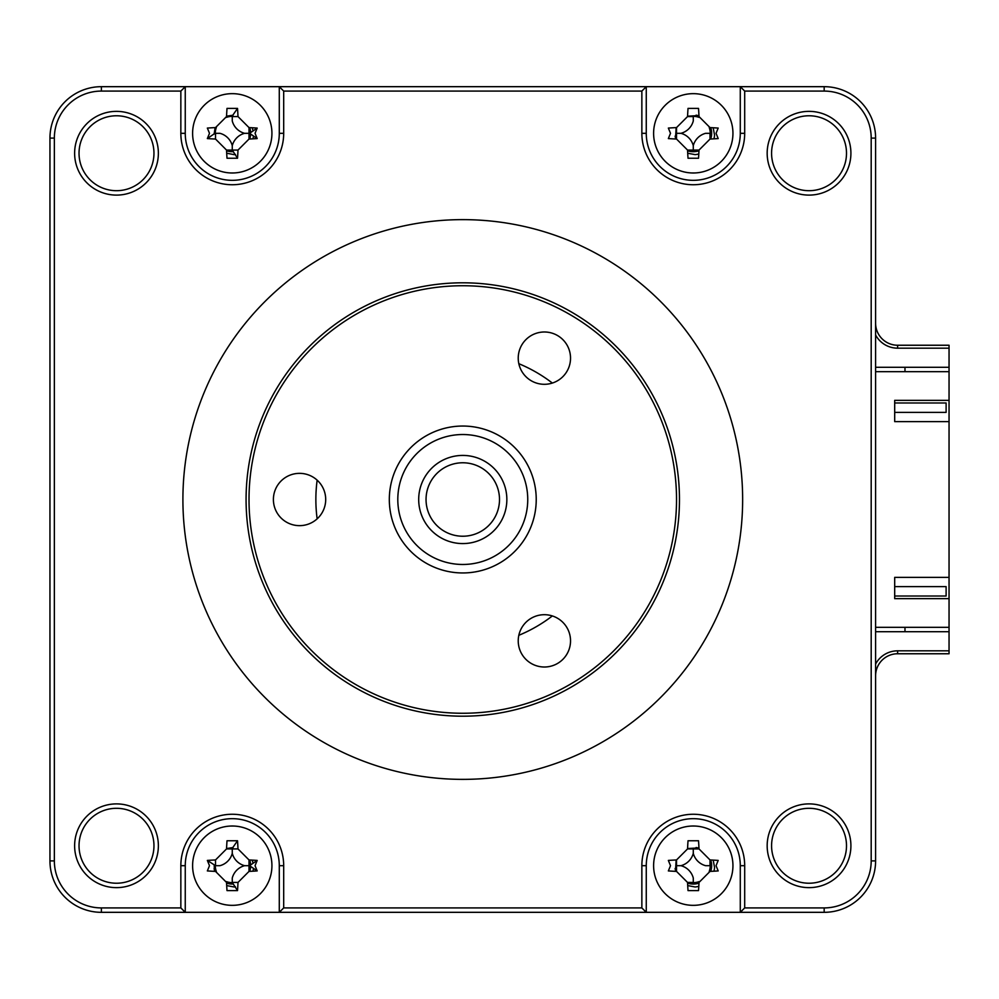 <?xml version="1.0" encoding="UTF-8"?>
<svg xmlns="http://www.w3.org/2000/svg" width="999" height="999" viewBox="0 0 999 999"><rect width="100%" height="100%" fill="white"/><g stroke="black" fill="none" stroke-linecap="round" stroke-linejoin="round"><path stroke-width="1.5" d="M249.725 127.622A18.369 18.369 0 0 1 250.612 132.355A18.369 18.369 0 0 0 249.725 127.622M250.612 134.291A18.369 18.369 0 0 1 249.725 139.023A18.369 18.369 0 0 0 250.612 134.291M233.229 151.661A18.369 18.369 0 0 1 226.573 150.787A18.369 18.369 0 0 0 233.229 151.661M249.725 859.977A18.369 18.369 0 0 1 250.612 864.709A18.369 18.369 0 0 0 249.725 859.977M250.612 866.645A18.369 18.369 0 0 1 249.725 871.378A18.369 18.369 0 0 0 250.612 866.645M233.229 884.015A18.369 18.369 0 0 1 232.268 884.04A18.369 18.369 0 0 0 233.229 884.015M696.078 847.527A18.369 18.369 0 0 1 698.975 848.213A18.369 18.369 0 0 0 696.078 847.527M710.739 859.977A18.369 18.369 0 0 1 710.739 871.378A18.369 18.369 0 0 0 710.739 859.977M698.975 883.141A18.369 18.369 0 0 1 687.574 883.141A18.369 18.369 0 0 0 698.975 883.141M696.078 115.172A18.369 18.369 0 0 1 698.975 115.859A18.369 18.369 0 0 0 696.078 115.172M710.739 127.622A18.369 18.369 0 0 1 710.739 139.023A18.369 18.369 0 0 0 710.739 127.622M698.975 150.787A18.369 18.369 0 0 1 693.281 151.686A18.369 18.369 0 0 0 698.975 150.787M897.626 650.824L949.05 650.824L949.05 653.758L897.626 653.758L897.626 650.824A24.975 24.975 0 0 0 875.599 664.035M693.281 151.686A18.369 18.369 0 0 1 687.574 150.787A18.369 18.369 0 0 0 693.281 151.686M675.824 139.023A18.369 18.369 0 0 1 675.124 136.126A18.369 18.369 0 0 0 675.824 139.023M675.824 871.378A18.369 18.369 0 0 1 675.124 868.481A18.369 18.369 0 0 0 675.824 871.378M232.268 884.04A18.369 18.369 0 0 1 226.573 883.141A18.369 18.369 0 0 0 232.268 884.04M214.81 871.378A18.369 18.369 0 0 1 214.123 868.481A18.369 18.369 0 0 0 214.81 871.378M875.599 323.201A22.04 22.04 0 0 0 897.626 345.242L949.05 345.242L949.05 348.176L897.626 348.176L897.626 345.242A22.04 22.04 0 0 1 875.599 323.201M897.626 653.758A22.04 22.04 0 0 0 875.599 675.799A22.04 22.04 0 0 1 897.626 653.758M949.05 650.824L949.05 631.718L875.599 631.718M949.05 631.718L949.05 627.31L875.599 627.31M875.599 371.69L949.05 371.69L949.05 348.176M904.982 367.282L904.982 371.69M904.982 627.31L904.982 631.718M875.599 367.282L949.05 367.282M875.599 334.965A24.975 24.975 0 0 0 897.626 348.176M552.347 615.946A146.915 146.915 0 0 1 518.831 635.302M317.145 518.856A146.915 146.915 0 0 1 317.145 480.144M518.831 363.698A146.915 146.915 0 0 1 552.347 383.054M693.281 172.989A39.66 39.66 0 0 0 732.941 133.317A39.66 39.66 0 0 0 693.281 93.656A39.66 39.66 0 0 0 653.608 133.317A39.66 39.66 0 0 0 693.281 172.989M716.046 133.317L718.194 138.574A100.362 27.66 180 0 1 710.027 139.048L699.013 150.075A100.362 27.66 90 0 1 698.526 158.242L688.024 158.242A100.362 27.66 -90 0 1 687.549 150.075L676.523 139.048A100.362 27.66 180 0 1 668.356 138.574L670.504 133.317L668.356 128.072A100.362 27.66 0 0 1 676.523 127.597L687.549 116.571A100.362 27.66 -90 0 1 688.024 108.404L698.526 108.404A100.362 27.66 90 0 1 699.013 116.571L710.027 127.597A100.362 27.66 0 0 1 718.194 128.072L716.046 133.317M771.578 153.234A37.462 37.462 0 0 0 809.04 190.697A37.462 37.462 0 0 0 846.503 153.234A37.462 37.462 0 0 0 809.04 115.772A37.462 37.462 0 0 0 771.578 153.234M767.17 153.234A41.871 41.871 0 0 0 809.04 195.105A41.871 41.871 0 0 0 850.911 153.234A41.871 41.871 0 0 0 809.04 111.364A41.871 41.871 0 0 0 767.17 153.234M767.17 845.766A41.871 41.871 0 0 0 809.04 887.636A41.871 41.871 0 0 0 850.911 845.766A41.871 41.871 0 0 0 809.04 803.895A41.871 41.871 0 0 0 767.17 845.766M771.578 845.766A37.462 37.462 0 0 0 809.04 883.228A37.462 37.462 0 0 0 846.503 845.766A37.462 37.462 0 0 0 809.04 808.303A37.462 37.462 0 0 0 771.578 845.766M653.608 865.683A39.66 39.66 0 0 0 693.281 905.344A39.66 39.66 0 0 0 732.941 865.683A39.66 39.66 0 0 0 693.281 826.011A39.66 39.66 0 0 0 653.608 865.683M716.046 865.683L718.194 870.928A100.362 27.66 180 0 1 710.027 871.403L699.013 882.429A100.362 27.66 90 0 1 698.526 890.596L688.024 890.596A100.362 27.66 -90 0 1 687.549 882.429L676.523 871.403A100.362 27.66 180 0 1 668.356 870.928L670.504 865.683L668.356 860.426A100.362 27.66 0 0 1 676.523 859.952L687.549 848.925A100.362 27.66 -90 0 1 688.024 840.758L698.526 840.758A100.362 27.66 90 0 1 699.013 848.925L710.027 859.952A100.362 27.66 0 0 1 718.194 860.426L716.046 865.683M192.607 865.683A39.66 39.66 0 0 0 232.268 905.344A39.66 39.66 0 0 0 271.928 865.683A39.66 39.66 0 0 0 232.268 826.011A39.66 39.66 0 0 0 192.607 865.683M255.045 865.683L257.18 870.928A100.362 27.66 180 0 1 249.013 871.403L237.999 882.429A100.362 27.66 90 0 1 237.525 890.596L227.01 890.596A100.362 27.66 -90 0 1 226.536 882.429L215.522 871.403A100.362 27.66 180 0 1 207.355 870.928L209.49 865.683L207.355 860.426A100.362 27.66 0 0 1 215.522 859.952L226.536 848.925A100.362 27.66 -90 0 1 227.01 840.758L237.525 840.758A100.362 27.66 90 0 1 237.999 848.925L249.013 859.952A100.362 27.66 0 0 1 257.18 860.426L255.045 865.683M79.033 845.766A37.462 37.462 0 0 0 116.496 883.228A37.462 37.462 0 0 0 153.958 845.766A37.462 37.462 0 0 0 116.496 808.303A37.462 37.462 0 0 0 79.033 845.766M74.625 845.766A41.871 41.871 0 0 0 116.496 887.636A41.871 41.871 0 0 0 158.366 845.766A41.871 41.871 0 0 0 116.496 803.895A41.871 41.871 0 0 0 74.625 845.766M79.033 153.234A37.462 37.462 0 0 0 116.496 190.697A37.462 37.462 0 0 0 153.958 153.234A37.462 37.462 0 0 0 116.496 115.772A37.462 37.462 0 0 0 79.033 153.234M74.625 153.234A41.871 41.871 0 0 0 116.496 195.105A41.871 41.871 0 0 0 158.366 153.234A41.871 41.871 0 0 0 116.496 111.364A41.871 41.871 0 0 0 74.625 153.234M192.607 133.317A39.66 39.66 0 0 0 232.268 172.989A39.66 39.66 0 0 0 271.928 133.317A39.66 39.66 0 0 0 232.268 93.656A39.66 39.66 0 0 0 192.607 133.317M255.045 133.317L257.18 138.574A100.362 27.66 180 0 1 249.013 139.048L237.999 150.075A100.362 27.66 90 0 1 237.525 158.242L227.01 158.242A100.362 27.66 -90 0 1 226.536 150.075L215.522 139.048A100.362 27.66 180 0 1 207.355 138.574L209.49 133.317L207.355 128.072A100.362 27.66 0 0 1 215.522 127.597L226.536 116.571A100.362 27.66 -90 0 1 227.01 108.404L237.525 108.404A100.362 27.66 90 0 1 237.999 116.571L249.013 127.597A100.362 27.66 0 0 1 257.18 128.072L255.045 133.317M742.644 499.5A279.87 279.87 0 0 0 462.774 219.63A279.87 279.87 0 0 0 182.904 499.5A279.87 279.87 0 0 0 462.774 779.37A279.87 279.87 0 0 0 742.644 499.5M949.05 598.663L949.05 577.36L894.692 577.36L894.692 598.663L949.05 598.663L949.05 627.31M949.05 421.64L949.05 400.337L894.692 400.337L894.692 421.64L949.05 421.64L949.05 577.36M949.05 371.69L949.05 400.337M214.211 864.972L214.485 871.353M226.698 885.589L234.091 886.975A21.379 21.379 0 0 0 235.477 886.812M252.922 871.203A21.379 21.379 0 0 0 253.396 868.893M252.984 862.761L252.173 860.114M233.042 847.552L226.561 848.538M676.136 859.964L675.499 871.353M687.712 885.589L695.092 886.975A21.379 21.379 0 0 0 698.801 886.325M713.923 871.203A21.379 21.379 0 0 0 714.572 867.494L713.186 860.114M698.963 847.901L687.562 848.538M215.122 127.61L214.136 134.091M226.698 153.234L234.091 154.62A21.379 21.379 0 0 0 235.477 154.458M252.922 138.849A21.379 21.379 0 0 0 253.396 136.538M252.984 130.407L252.173 127.76M233.042 115.197L226.561 116.184M676.136 127.61L675.499 138.998M687.712 153.234L695.092 154.62A21.379 21.379 0 0 0 698.801 153.971M713.923 138.849A21.379 21.379 0 0 0 714.572 135.14L713.186 127.76M698.963 115.547L687.562 116.184M824.175 86.676A51.424 51.424 0 0 1 875.599 138.099L875.599 860.901A51.424 51.424 0 0 1 824.175 912.324L279.283 912.324L279.283 865.683A47.015 47.015 0 0 0 232.268 818.668A47.015 47.015 0 0 0 185.252 865.683L185.252 912.324L279.283 912.324L283.691 907.916L283.691 865.683A51.424 51.424 0 0 0 232.268 814.26A51.424 51.424 0 0 0 180.844 865.683L180.844 907.916L185.252 912.324L101.374 912.324A51.424 51.424 0 0 1 49.95 860.901L49.95 138.099A51.424 51.424 0 0 1 101.374 86.676L646.266 86.676L646.266 133.317A47.015 47.015 0 0 0 693.281 180.332A47.015 47.015 0 0 0 740.284 133.317L740.284 86.676L824.175 86.676L824.175 91.084A47.015 47.015 0 0 1 871.19 138.099L871.19 860.901A47.015 47.015 0 0 1 824.175 907.916L744.692 907.916L744.692 865.683A51.424 51.424 0 0 0 693.281 814.26A51.424 51.424 0 0 0 641.857 865.683L641.857 907.916L646.266 912.324L646.266 865.683A47.015 47.015 0 0 1 693.281 818.668A47.015 47.015 0 0 1 740.284 865.683L740.284 912.324L744.692 907.916M257.18 138.574L249.6 133.317L257.18 128.072M237.525 158.242L232.268 150.075L226.536 150.075M207.355 138.574L214.935 133.317L219.93 133.317A17.32 17.32 0 0 1 232.268 145.667A17.32 17.32 0 0 1 244.605 133.317A17.32 17.32 0 0 1 232.268 120.979L232.268 115.984L237.525 108.404M244.605 133.317L249.013 133.317L249.013 127.597M249.013 133.317L249.013 139.048M232.268 145.667L232.268 150.075L237.999 150.075M180.844 907.916L101.374 907.916A47.015 47.015 0 0 1 54.358 860.901L54.358 138.099A47.015 47.015 0 0 1 101.374 91.084L180.844 91.084L185.252 86.676L185.252 133.317A47.015 47.015 0 0 0 232.268 180.332A47.015 47.015 0 0 0 279.283 133.317L279.283 86.676L283.691 91.084L641.857 91.084L641.857 133.317A51.424 51.424 0 0 0 693.281 184.74A51.424 51.424 0 0 0 744.692 133.317L744.692 91.084L740.284 86.676L646.266 86.676L641.857 91.084M257.18 870.928L249.6 865.683L257.18 860.426M237.525 890.596L232.268 882.429L237.999 882.429M232.268 882.429L232.268 878.021A17.32 17.32 0 0 1 244.605 865.683L249.013 865.683L249.013 871.403M244.605 865.683A17.32 17.32 0 0 1 232.268 853.333L232.268 848.338L237.525 840.758M249.013 865.683L249.013 859.952M232.268 853.333A17.32 17.32 0 0 1 219.93 865.683L215.522 865.683L215.522 859.952M237.999 848.925L226.536 848.925M215.522 865.683L207.355 860.426M710.027 859.952L710.027 865.683L705.619 865.683A17.32 17.32 0 0 1 693.281 853.333L693.281 848.925L699.013 848.925M693.281 853.333A17.32 17.32 0 0 1 680.931 865.683A17.32 17.32 0 0 1 693.281 878.021L693.281 882.429L687.549 882.429M680.931 865.683L676.523 865.683L676.523 871.403M676.523 865.683L676.523 859.952M693.281 848.925L687.549 848.925M641.857 907.916L283.691 907.916M180.844 91.084L180.844 133.317A51.424 51.424 0 0 0 232.268 184.74A51.424 51.424 0 0 0 283.691 133.317L283.691 91.084M744.692 91.084L824.175 91.084M687.549 116.571L693.281 116.571L693.281 120.979A17.32 17.32 0 0 1 680.931 133.317L676.523 133.317L676.523 127.597M680.931 133.317A17.32 17.32 0 0 1 693.281 145.667A17.32 17.32 0 0 1 705.619 133.317L710.027 133.317L710.027 139.048M693.281 145.667L693.281 150.075L699.013 150.075M693.281 150.075L687.549 150.075M676.523 133.317L676.523 139.048M249.013 862.949A16.971 16.971 0 0 1 249.013 868.406M232.268 882.641A16.971 16.971 0 0 1 226.473 881.63M216.321 871.478A16.971 16.971 0 0 1 215.297 865.683M229.545 848.925A16.971 16.971 0 0 1 232.268 848.713M249.013 130.594A16.971 16.971 0 0 1 249.013 136.051M232.268 150.287A16.971 16.971 0 0 1 229.545 150.075M215.297 133.317A16.971 16.971 0 0 1 216.321 127.522M226.473 117.37A16.971 16.971 0 0 1 232.268 116.359M690.546 848.925A16.971 16.971 0 0 1 696.003 848.925M710.027 862.949A16.971 16.971 0 0 1 709.228 871.478M699.075 881.63A16.971 16.971 0 0 1 690.546 882.429M676.523 868.406A16.971 16.971 0 0 1 676.523 862.949M690.546 116.571A16.971 16.971 0 0 1 699.075 117.37M709.228 127.522A16.971 16.971 0 0 1 710.027 136.051M696.003 150.075A16.971 16.971 0 0 1 690.546 150.075M676.523 136.051A16.971 16.971 0 0 1 676.523 130.594M894.692 412.387L946.115 412.387L946.115 402.984L894.692 402.984M894.692 586.613L946.115 586.613L946.115 596.016L894.692 596.016M474.8 534.203A36.726 36.726 0 0 0 497.477 487.475A36.726 36.726 0 0 0 450.749 464.797A36.726 36.726 0 0 0 428.072 511.525A36.726 36.726 0 0 0 474.8 534.203M448.339 457.854A44.068 44.068 0 0 1 504.42 485.064A44.068 44.068 0 0 1 477.21 541.146A44.068 44.068 0 0 1 421.128 513.936A44.068 44.068 0 0 1 448.339 457.854M484.053 560.889A64.972 64.972 0 0 0 524.163 478.221A64.972 64.972 0 0 0 441.496 438.111A64.972 64.972 0 0 0 401.386 520.779A64.972 64.972 0 0 0 484.053 560.889M438.723 430.094A73.451 73.451 0 0 1 532.18 475.449A73.451 73.451 0 0 1 486.825 568.906A73.451 73.451 0 0 1 393.369 523.551A73.451 73.451 0 0 1 438.723 430.094M462.774 285.739A213.761 213.761 0 0 0 249.013 499.5A213.761 213.761 0 0 0 462.774 713.261A213.761 213.761 0 0 0 676.523 499.5A213.761 213.761 0 0 0 462.774 285.739M462.774 716.196A216.696 216.696 0 0 1 246.079 499.5A216.696 216.696 0 0 1 462.774 282.804A216.696 216.696 0 0 1 679.47 499.5A216.696 216.696 0 0 1 462.774 716.196M544.38 331.993A26.149 26.149 0 0 1 570.529 358.154A26.149 26.149 0 0 1 544.38 384.303A26.149 26.149 0 0 1 518.231 358.154A26.149 26.149 0 0 1 544.38 331.993M544.38 614.697A26.149 26.149 0 0 1 570.529 640.846A26.149 26.149 0 0 1 544.38 667.007A26.149 26.149 0 0 1 518.231 640.846A26.149 26.149 0 0 1 544.38 614.697M299.55 473.351A26.149 26.149 0 0 1 325.699 499.5A26.149 26.149 0 0 1 299.55 525.649A26.149 26.149 0 0 1 273.401 499.5A26.149 26.149 0 0 1 299.55 473.351M232.268 116.571L237.999 116.571M215.522 133.317L215.522 139.048M824.175 912.324L824.175 907.916M744.692 865.683L740.284 865.683M641.857 865.683L646.266 865.683M283.691 865.683L279.283 865.683M180.844 865.683L185.252 865.683M101.374 907.916L101.374 912.324M54.358 860.901L49.95 860.901M54.358 138.099L49.95 138.099M101.374 91.084L101.374 86.676M180.844 133.317L185.252 133.317M283.691 133.317L279.283 133.317M641.857 133.317L646.266 133.317M744.692 133.317L740.284 133.317M875.599 138.099L871.19 138.099M875.599 860.901L871.19 860.901"/></g></svg>
